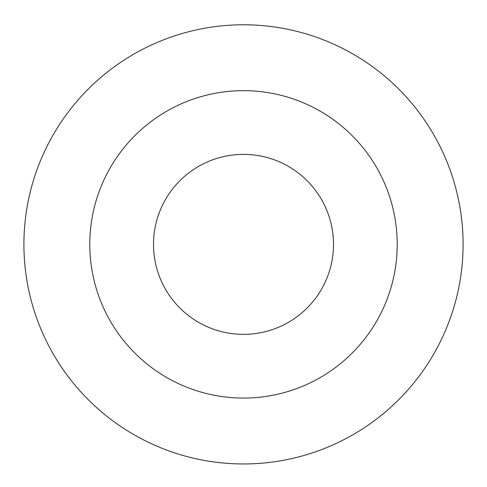 <?xml version="1.0" encoding="UTF-8"?>
<svg xmlns="http://www.w3.org/2000/svg" width="487" height="487" viewBox="0 0 487 487"><rect width="100%" height="100%" fill="white"/><g stroke="black" fill="none" stroke-linecap="round" stroke-linejoin="round"><path stroke-width="0.73" d="M243.5 24.782A219.582 219.582 0 0 1 433.667 354.159A219.582 219.582 0 0 1 53.333 354.159A219.582 219.582 0 0 1 243.5 24.782M243.5 90.655A153.709 153.709 0 0 1 376.615 321.219A153.709 153.709 0 0 1 110.385 321.219A153.709 153.709 0 0 1 243.5 90.655M243.5 334.356A89.992 89.992 0 0 0 333.492 244.364A89.992 89.992 0 0 0 243.5 154.373A89.992 89.992 0 0 0 153.508 244.364A89.992 89.992 0 0 0 243.5 334.356"/></g></svg>
